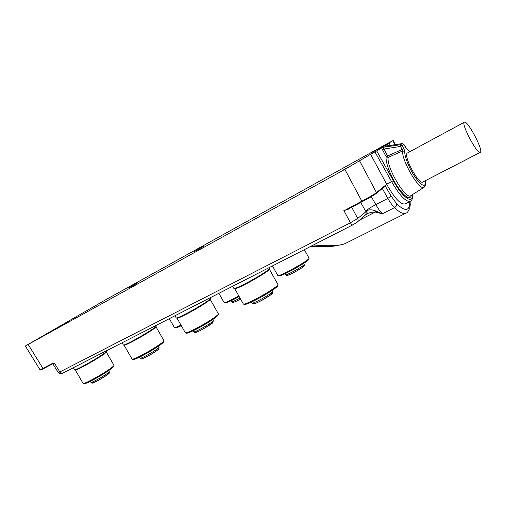 <?xml version="1.0" encoding="UTF-8"?>
<svg xmlns="http://www.w3.org/2000/svg" width="506" height="506" viewBox="0 0 506 506"><rect width="100%" height="100%" fill="white"/><g stroke="black" fill="none" stroke-linecap="round" stroke-linejoin="round"><path stroke-width="0.76" d="M132.509 359.266L133.116 359.418C134.71 359.741 140.788 356.819 151.37 350.664C158.384 346.408 162.464 343.536 163.602 342.043L163.685 341.746M132.003 359.133C133.654 359.462 140.017 356.407 151.098 349.956C158.448 345.503 162.717 342.505 163.9 340.955L163.843 340.525M123.628 345.054L123.976 345.149C125.361 345.364 131.68 342.22 142.945 335.725C150.459 331.247 154.798 328.331 155.974 326.977L156.044 326.731M123.236 344.953C122.888 346.041 132.914 341.069 142.762 335.244C150.497 330.633 154.969 327.635 156.177 326.25L156.126 325.94M203.494 246.441L193.874 251.805L203.494 246.441M360.721 202.457L365.813 211.476C366.464 212.937 366.23 214.19 365.117 215.246L357.147 222.204M390.322 145.367L389.222 143.198L384.105 146.019L393.143 140.472L385.585 144.558L104.381 300.507L25.338 346.015L344.852 169.377L370.594 154.292L386.704 184.266C394.674 198.46 400.847 204.987 405.217 203.861L410.119 201.375C410.239 206.132 410.372 204.26 409.62 208.409C408.241 211.464 407.115 212.994 406.242 213.001C403.661 214.468 399.753 212.684 394.509 207.631C392.308 205.404 390.088 202.33 387.843 198.403L375.819 204.62C378.014 208.529 380.208 211.584 382.397 213.791L375.281 212.052C372.625 211.925 368.817 212.83 367.211 213.747M384.408 186.796L383.251 187.739M384.509 186.701L385.199 185.955L384.446 187.062M376.35 193.368L384.573 186.657M385.155 185.898L391.189 196.164L396.698 203.88C405.42 211.925 409.79 211.141 409.803 201.533M28.178 344.504L42.934 368.406L52.194 363.548L54.338 363.011L59.853 371.961L350.43 222.766L357.71 218.44L367.609 210.369C369.608 209.446 372.353 209.655 375.838 210.996L382.397 213.791L394.509 207.631C396.135 206.663 396.868 205.411 396.698 203.88M375.838 210.996L375.281 212.052L359.545 220.11M367.609 210.369C368.254 211.913 368.083 213.064 367.09 213.823M313.467 244.974C326.168 246.137 340.272 246.289 345.996 243.171L405.799 213.228M347.331 209.471L344.586 210.426L347.28 209.497L362.328 201.616L361.853 201.173C368.994 197.378 373.871 194.519 376.483 192.584L385.23 185.474M351.461 207.308L347.432 209.762M386.704 184.266L393.314 180.648C402.327 197.504 413.313 205.056 412.441 194.627M389.184 143.23L384.788 146.114M411.498 195.215C409.955 200.363 405.281 197.498 397.482 186.625C390.569 176.271 385.262 162.154 386.179 156.828L381.549 147.91L376.685 150.896L393.314 180.648M382.409 149.928L384.06 148.998L388.216 157.379C385.97 166.904 406.248 200.825 410.935 195.569L423.984 187.378M405.464 147.373L403.87 144.349L402.162 145.494L403.82 148.536L402.181 149.479L400.524 146.43L400.569 144.697L402.34 143.577M425.457 180.636C426.052 184.728 425.546 184.469 425.401 185.588L424.167 187.264C420.05 192.027 400.916 159.694 402.744 150.908L402.181 149.479L387.817 155.892L386.179 156.828L388.216 157.379L402.744 150.908L404.8 151.458C404.149 156.133 409.582 169.409 415.73 178.011C422.586 186.803 425.793 187.694 425.356 180.686M480.213 152.388L422.896 181.958C418.955 185.594 402.624 154.95 407.457 152.976L407.577 152.913M480.453 152.217C483.325 149.738 467.133 119.511 464.363 122.205C460.751 123.489 477.664 155.374 480.339 152.325L480.453 152.217M385.3 146.133L384.68 145.987M383.131 147.429L384.06 148.998L400.524 146.43L402.162 145.494L400.569 144.697L382.542 147.36M403.832 144.374L402.251 143.59L384.788 146.247M383.649 146.62L382.599 147.265M382.719 147.417L383.036 147.429M381.549 147.91L382.536 147.347M370.594 154.292L376.685 150.896M383.44 146.126L372.58 152.167L383.44 146.126M355.155 163.406L342.948 170.187L355.155 163.406M176.158 317.92C175.829 319.115 187.239 313.518 197.707 307.294C205.044 302.917 209.25 300.058 210.325 298.736L210.268 298.407M176.581 318.027L176.929 318.122C176.619 319.292 187.701 313.859 197.859 307.819C204.981 303.562 209.067 300.785 210.11 299.495L210.18 299.248M185.234 332.733C185.259 333.985 196.328 328.761 206.315 322.727C213.266 318.495 217.276 315.636 218.339 314.144L218.276 313.688M185.778 332.878L186.385 333.043C186.423 334.245 197.005 329.254 206.53 323.492C213.171 319.45 217.004 316.712 218.023 315.276L218.105 314.985M233.842 288.433C233.551 289.748 246.694 283.366 257.832 276.712C264.72 272.582 268.635 269.894 269.571 268.648L269.515 268.306M234.284 288.553L234.645 288.654C234.373 289.938 247.137 283.739 257.946 277.282C264.632 273.272 268.433 270.659 269.344 269.439L269.413 269.205M243.247 303.942C243.354 305.333 256.106 299.388 266.725 292.93C273.24 288.951 276.965 286.251 277.902 284.834L277.832 284.353M243.822 304.1L244.442 304.277C244.569 305.605 256.751 299.931 266.883 293.765C273.107 289.963 276.668 287.376 277.56 286.016L277.642 285.738M224.05 302.569C225.138 302.93 230.059 300.716 238.813 295.934M224.43 302.67L225.088 302.854C226.131 303.202 230.818 301.102 239.161 296.548M277.75 275.492C277.674 277.705 308.369 260.906 309.027 258.357L308.983 258.022M278.136 275.599L278.819 275.795C278.787 277.914 308.078 261.887 308.717 259.42L308.774 259.236M344.592 210.458L361.853 201.173L344.852 169.377M137.594 282.936L128.644 287.933L137.594 282.936M49.227 332.448L32.365 342.024L49.227 332.448M101.345 302.348L86.785 310.608L101.345 302.348M74.521 369.829C75.647 370.076 81.592 367.09 92.358 360.879C100.447 356.072 105.159 352.948 106.488 351.506L106.443 351.227M74.882 369.918L75.242 370.006C76.349 370.247 82.124 367.356 92.566 361.328C100.422 356.66 104.995 353.618 106.292 352.208L106.355 351.974M83.003 383.421C84.35 383.75 90.163 380.929 100.441 374.946C108.139 370.297 112.636 367.173 113.939 365.572L113.888 365.18M83.471 383.529L84.085 383.681C85.381 384.003 90.935 381.309 100.751 375.591C108.094 371.151 112.395 368.166 113.648 366.622L113.73 366.338M52.194 363.548L53.117 363.884L54.338 363.011M52.763 363.795L53.117 363.884M52.725 363.814L43.491 368.653L42.934 368.406L39.968 369.703M352.745 224.904L62.599 373.2C61.612 373.605 60.695 373.188 59.853 371.961L58.285 372.606M174.374 327.603C174.652 327.977 176.853 327.148 180.984 325.118M174.734 327.698L175.373 327.869C175.626 328.223 177.606 327.496 181.312 325.693M157.663 349.064C164.311 347.015 137.55 362.606 142.534 357.868M158.985 347.078L159.074 347.23C159.162 348.678 139.188 360.076 140.162 358.02C142.97 358.431 137.12 361.436 150.636 354.624C158.334 350 158.789 348.982 158.909 348.836L159.074 347.23L158.467 346.167M356.477 222.678L352.79 224.879C352.17 225.056 351.379 224.354 350.43 222.766L343.884 210.591M351.676 207.194L357.71 218.44C358.387 219.952 358.147 221.248 357.002 222.33L352.796 224.873M365.743 211.35C367.407 209.465 370.765 207.22 375.819 204.62L371.328 196.619M382.315 188.504L387.843 198.403L391.189 196.164M347.28 209.497L362.321 201.622C369.114 198.004 373.744 195.284 376.23 193.456L376.483 192.584L359.652 160.99M394.92 144.678L392.852 140.668M412.599 194.519C412.624 198.725 411.909 200.952 410.455 201.205C406.122 202.305 399.835 195.803 391.606 181.679L374.946 151.882M403.82 148.536L404.8 151.458M385.237 146.133L402.276 143.577L403.87 144.349L407.311 149.668L405.477 147.391M410.031 151.585L407.311 149.668M213.209 320.469L213.304 320.627C213.475 322.177 192.729 333.827 193.671 331.658L193.165 330.766M211.723 322.537C219.066 320.355 190.718 336.617 196.183 331.449M272.494 291.393L272.582 291.564C272.867 293.202 251.134 305.169 252.026 302.892L251.539 302.025M270.754 293.575C279.097 291.14 248.516 308.35 254.752 302.575M231.71 301.785C234.398 302.24 229.288 304.41 240.578 299.065C235.176 301.943 232.868 302.841 233.645 301.759M240.008 298.053C234.784 300.88 231.995 302.088 231.64 301.665L231.115 300.741M302.455 266.352C309.982 263.797 285.093 278.022 287.579 274.853M304.131 264.334L304.195 264.448C304.517 265.713 284.929 276.434 285.637 274.6L285.125 273.676M107.961 373.453C114.16 371.455 88.499 386.578 93.205 382.144M109.182 371.53L109.264 371.676C109.296 373.017 89.935 384.212 90.928 382.264L90.391 381.334M181.945 326.806L181.18 325.756M139.637 357.109L140.162 358.02M163.602 342.043L163.9 340.955M163.982 340.778L156.038 326.863M132.015 358.994L124.122 345.263M155.974 326.977L156.177 326.25M156.24 326.136L155.886 325.522M123.262 344.864L122.072 342.802M344.928 243.696L336.585 245.821L331.493 246.352L310.608 246.441M362.328 201.616C369.114 198.01 373.776 195.272 376.312 193.4M389.222 143.204L390.373 145.361M406.754 149.042L410.132 151.528M464.363 122.205L407.457 152.976M367.078 213.836L365.25 215.126M210.388 298.616L209.971 297.876M176.177 317.819L175 315.75M210.11 299.495L210.325 298.736M218.421 313.948L210.173 299.375M185.234 332.587L177.068 318.242M218.023 315.276L218.339 314.144M212.71 319.577L213.304 320.627L212.817 322.689L203.33 328.97C195.43 333.119 195.499 332.417 195.038 332.512L193.766 331.828M269.635 268.515L269.141 267.636M233.854 288.325L232.697 286.263M269.344 269.439L269.571 268.648M277.977 284.619L269.407 269.306M243.234 303.783L234.778 288.768M277.56 286.016L277.902 284.834M272 290.52L272.582 291.564L272.354 293.391L271.279 294.46L262.051 300.273C253.993 304.384 253.86 303.745 253.481 303.796L252.127 303.062M224.044 302.455L218.883 293.322M309.084 258.199L304.327 249.648M277.731 275.378L272.456 265.941M308.717 259.42L309.027 258.357M303.613 263.405L304.195 264.448C304.024 266.618 306.238 265.119 295.137 271.905C283.645 277.237 288.23 275.327 285.707 274.72M395.287 144.627L393.162 140.504M106.551 351.404L106.247 350.892M74.546 369.747L73.364 367.698M106.292 352.208L106.488 351.506M114.021 365.414L106.349 352.106M83.022 383.295L75.381 370.12M113.648 366.622L113.939 365.572M108.645 370.601L109.264 371.676C108.847 373.997 111.794 371.885 99.992 379.462C88.676 385.053 93.686 382.808 91.017 382.416M52.788 363.782L43.491 368.653C41.056 370.019 39.898 370.392 40.012 369.778M62.504 373.251C61.953 374.282 60.556 374.086 58.316 372.656M52.94 363.934L58.291 372.625M25.376 346.079L39.999 369.76M174.374 327.502L169.327 318.647M182.154 327.173L181.78 326.8"/></g></svg>
